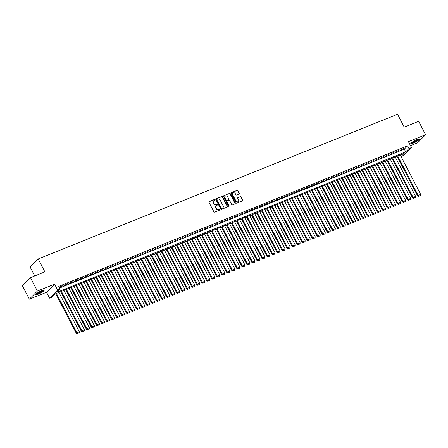 <?xml version="1.0" encoding="UTF-8"?>
<svg xmlns="http://www.w3.org/2000/svg" width="448" height="448" viewBox="0 0 448 448"><rect width="100%" height="100%" fill="white"/><g stroke="black" fill="none" stroke-linecap="round" stroke-linejoin="round"><path stroke-width="0.67" d="M214.95 199.702A0.42 0.364 44.8 0 0 214.418 199.472L209.182 201.583A0.605 0.521 44.8 0 0 208.964 202.306L213.875 211.781A0.605 0.521 44.8 0 0 214.637 212.111L219.873 210A0.42 0.364 44.8 0 0 219.492 209.266L218.814 209.535A1.926 1.663 44.8 0 1 216.367 208.488L215.953 207.698A1.926 1.663 44.8 0 1 216.658 205.38L217.336 205.106A0.42 0.364 44.8 0 0 216.955 204.366L216.278 204.641A1.926 1.663 44.8 0 1 213.825 203.594L213.416 202.804A1.926 1.663 44.8 0 1 214.122 200.486L214.799 200.211A0.42 0.364 44.8 0 0 214.95 199.702M214.771 200.222A0.42 0.364 44.8 0 0 214.2 199.69L208.964 201.802A0.605 0.521 44.8 0 0 208.936 201.813M219.845 210.011A0.42 0.364 44.8 0 0 219.274 209.485L218.814 209.535M217.308 205.117A0.42 0.364 44.8 0 0 216.737 204.585L216.278 204.641M416.752 139.692A4.788 0.84 152.6 0 0 410.805 143.606A4.788 0.84 152.6 0 0 413.358 143.108A4.788 0.84 152.6 0 0 419.3 139.199A4.788 0.84 152.6 0 0 416.752 139.692M41.591 290.78A4.788 0.84 152.6 0 0 35.65 294.694A4.788 0.84 152.6 0 0 38.198 294.202A4.788 0.84 152.6 0 0 44.145 290.287A4.788 0.84 152.6 0 0 41.591 290.78M239.114 194.012A0.605 0.521 44.8 0 0 239.333 193.29L237.955 190.63A0.605 0.521 44.8 0 0 237.188 190.305L231.375 192.646A0.605 0.521 44.8 0 0 231.157 193.368L236.068 202.843A0.605 0.521 44.8 0 0 236.835 203.174L242.648 200.827A0.605 0.521 44.8 0 0 242.866 200.105L241.203 196.896A0.605 0.521 44.8 0 0 240.436 196.566L237.95 197.568A0.605 0.521 44.8 0 0 237.726 198.29L238.554 199.886A1.613 1.394 44.8 0 1 235.917 200.945L232.686 194.706A1.613 1.394 44.8 0 1 235.318 193.648L235.861 194.69A0.605 0.521 44.8 0 0 236.622 195.014L239.114 194.012M59.606 287.98L404.309 149.156L407.568 145.874L408.957 148.551L411.466 147.543L403.424 155.646L401.078 156.593M30.442 277.659L37.391 291.066L29.35 299.169L22.4 285.762L30.442 277.659L44.873 271.846L38.203 258.978L397.55 114.257L404.219 127.126L418.65 121.313L425.6 134.719L408.408 141.646L411.466 147.543M29.35 299.169L46.536 292.247L54.583 284.144L37.391 291.066M54.583 284.144L57.641 290.041L60.15 289.033L56.89 292.314L405.698 151.838L408.957 148.551M407.568 145.874L58.761 286.35L60.15 289.033M222.634 196.801A0.605 0.521 44.8 0 0 221.866 196.47L216.054 198.811A0.605 0.521 44.8 0 0 215.835 199.539L220.746 209.014A0.605 0.521 44.8 0 0 221.514 209.339L227.326 206.998A0.605 0.521 44.8 0 0 227.545 206.276L222.634 196.801L222.415 197.019A0.605 0.521 44.8 0 0 221.648 196.689L215.835 199.035A0.605 0.521 44.8 0 0 215.813 199.046M223.714 195.731L229.527 193.385A0.605 0.521 44.8 0 1 230.294 193.715L235.206 203.19A0.605 0.521 44.8 0 1 234.987 203.913L232.495 204.915A0.605 0.521 44.8 0 1 231.734 204.59L229.74 200.749A0.605 0.521 44.8 0 0 228.973 200.418L227.326 201.085A0.605 0.521 44.8 0 0 227.102 201.807L229.18 205.806A0.42 0.364 44.8 0 1 228.491 206.086L223.496 196.454A0.605 0.521 44.8 0 1 223.714 195.731L229.527 193.385M410.497 145.667L417.558 142.828L425.6 134.719M59.31 287.409L62.451 285.818L59.226 287.246M67.474 283.797L63.918 285.555L67.474 283.797M72.492 281.775L68.936 283.534L72.492 281.775M77.51 279.754L73.954 281.512L77.51 279.754M82.527 277.732L78.971 279.49L82.527 277.732M87.545 275.71L83.994 277.469L87.545 275.71M92.568 273.689L89.012 275.447L92.568 273.689M97.586 271.667L94.03 273.426L97.586 271.667M102.603 269.646L99.047 271.404L102.603 269.646M107.621 267.624L104.07 269.382L107.621 267.624M112.644 265.602L109.088 267.366L112.644 265.602M117.662 263.581L114.106 265.345L117.662 263.581M122.679 261.559L119.123 263.323L122.679 261.559M127.697 259.538L124.141 261.302L127.697 259.538M132.714 257.516L129.164 259.28L132.714 257.516M137.738 255.494L134.182 257.258L137.738 255.494M142.755 253.478L139.199 255.237L142.755 253.478M147.773 251.457L144.217 253.215L147.773 251.457M152.79 249.435L149.24 251.194L152.79 249.435M157.814 247.414L154.258 249.172L157.814 247.414M162.831 245.392L159.275 247.15L162.831 245.392M167.849 243.37L164.293 245.129L167.849 243.37M172.866 241.349L169.31 243.107L172.866 241.349M177.884 239.327L174.334 241.086L177.884 239.327M182.907 237.306L179.351 239.064L182.907 237.306M187.925 235.284L184.369 237.042L187.925 235.284M192.942 233.262L189.386 235.021L192.942 233.262M197.96 231.241L194.41 233.005L197.96 231.241M202.983 229.219L199.427 230.983L202.983 229.219M208.001 227.198L204.445 228.962L208.001 227.198M213.018 225.176L209.462 226.94L213.018 225.176M218.036 223.154L214.48 224.918L218.036 223.154M223.054 221.133L219.503 222.897L223.054 221.133M228.077 219.117L224.521 220.875L228.077 219.117M233.094 217.095L229.538 218.854L233.094 217.095M238.112 215.074L234.556 216.832L238.112 215.074M243.13 213.052L239.579 214.81L243.13 213.052M248.153 211.03L244.597 212.789L248.153 211.03M253.17 209.009L249.614 210.767L253.17 209.009M258.188 206.987L254.632 208.746L258.188 206.987M263.206 204.966L259.65 206.724L263.206 204.966M268.223 202.944L264.673 204.702L268.223 202.944M273.246 200.922L269.69 202.681L273.246 200.922M278.264 198.901L274.708 200.665L278.264 198.901M283.282 196.879L279.726 198.643L283.282 196.879M288.299 194.858L284.749 196.622L288.299 194.858M293.322 192.836L289.766 194.6L293.322 192.836M298.34 190.814L294.784 192.578L298.34 190.814M303.358 188.793L299.802 190.557L303.358 188.793M308.375 186.777L304.819 188.535L308.375 186.777M313.393 184.755L309.842 186.514L313.393 184.755M318.416 182.734L314.86 184.492L318.416 182.734M323.434 180.712L319.878 182.47L323.434 180.712M328.451 178.69L324.895 180.449L328.451 178.69M333.469 176.669L329.918 178.427L333.469 176.669M338.492 174.647L334.936 176.406L338.492 174.647M343.51 172.626L339.954 174.384L343.51 172.626M348.527 170.604L344.971 172.362L348.527 170.604M353.545 168.582L349.989 170.341L353.545 168.582M358.562 166.561L355.012 168.325L358.562 166.561M363.586 164.539L360.03 166.303L363.586 164.539M368.603 162.518L365.047 164.282L368.603 162.518M373.621 160.496L370.065 162.26L373.621 160.496M378.638 158.474L375.088 160.238L378.638 158.474M383.662 156.453L380.106 158.217L383.662 156.453M388.679 154.437L385.123 156.195L388.679 154.437M393.697 152.415L390.141 154.174L393.697 152.415M398.714 150.394L395.158 152.152L398.714 150.394M400.182 150.13L403.732 148.372L400.182 150.13M38.203 258.978L30.156 267.081L34.742 275.929M401.044 156.531L404.174 153.373L55.367 293.849L52.108 297.136L49.599 298.15L57.641 290.041M46.536 292.247L49.599 298.15M404.309 149.156L405.698 151.838M213.522 200.928A1.926 1.663 44.8 0 0 213.203 203.022L213.416 202.804M216.059 204.859A1.926 1.663 44.8 0 1 213.612 203.812L213.203 203.022M216.059 205.822A1.926 1.663 44.8 0 0 215.74 207.917L215.953 207.698M218.596 209.754A1.926 1.663 44.8 0 1 216.149 208.706L215.74 207.917M227.349 206.987A0.605 0.521 44.8 0 0 227.326 206.494L222.415 197.019M216.978 199.332A0.42 0.364 44.8 0 0 216.826 199.842L221.138 208.158A0.42 0.364 44.8 0 0 221.67 208.387L222.387 208.096A1.926 1.663 44.8 0 0 223.087 205.778L220.142 200.094A1.926 1.663 44.8 0 0 217.694 199.046L216.978 199.332M216.759 199.55A0.42 0.364 44.8 0 0 216.608 200.06L216.826 199.842M222.768 207.878A1.926 1.663 44.8 0 1 222.169 208.32L221.452 208.606A0.42 0.364 44.8 0 1 220.92 208.376L216.608 200.06M235.01 203.902A0.605 0.521 44.8 0 0 234.987 203.409L230.076 193.934A0.605 0.521 44.8 0 0 229.309 193.609M227.08 201.314A0.605 0.521 44.8 0 0 226.89 202.026L228.962 206.03L229.18 205.806M228.995 206.326A0.42 0.364 44.8 0 0 228.962 206.03M227.674 196.762A1.613 1.394 44.8 0 0 225.036 197.82L226.178 200.015A0.605 0.521 44.8 0 0 226.94 200.346L228.592 199.679A0.605 0.521 44.8 0 0 228.81 198.957L227.674 196.762M225.109 196.269A1.613 1.394 44.8 0 0 224.818 198.038L225.036 197.82M228.62 199.668A0.605 0.521 44.8 0 1 228.374 199.898L226.727 200.564A0.605 0.521 44.8 0 1 225.96 200.239L224.818 198.038M232.758 193.161A1.613 1.394 44.8 0 0 232.467 194.93L232.686 194.706M238.263 201.65A1.613 1.394 44.8 0 1 235.698 201.163L232.467 194.93M242.67 200.816A0.605 0.521 44.8 0 0 242.648 200.323L240.985 197.114A0.605 0.521 44.8 0 0 240.218 196.784L237.731 197.786A0.605 0.521 44.8 0 0 237.703 197.798M239.137 194.001A0.605 0.521 44.8 0 0 239.114 193.508L237.737 190.848A0.605 0.521 44.8 0 0 236.97 190.523L231.157 192.864A0.605 0.521 44.8 0 0 231.129 192.875M55.754 293.692L76.317 333.362L76.86 332.814L56.437 293.418M58.946 292.41L79.369 331.806L79.19 332.819L77.218 333.743L79.19 332.819M77.437 333.525L76.86 332.814L79.369 331.806M77.218 333.743L76.317 333.362M43.366 290.214A4.144 0.728 -27.4 0 1 38.203 293.541A4.144 0.728 -27.4 0 1 36.036 294.011M36.445 293.658A3.836 0.672 152.6 0 0 38.175 293.16A3.836 0.672 152.6 0 0 42.834 290.343M35.728 294.37A4.754 0.834 152.6 0 0 37.99 293.759A4.754 0.834 152.6 0 0 43.837 290.164M410.883 143.282A4.754 0.834 152.6 0 0 415.218 141.714A4.754 0.834 152.6 0 0 418.992 139.076M418.522 139.126A4.144 0.728 -27.4 0 1 415.167 141.618A4.144 0.728 -27.4 0 1 411.191 142.923M411.606 142.565A3.836 0.672 152.6 0 0 414.999 141.299A3.836 0.672 152.6 0 0 417.995 139.255M60.771 291.67L81.334 331.341L81.878 330.792L61.46 291.396M63.969 290.388L84.386 329.784L84.213 330.798L82.236 331.722L84.213 330.798M82.454 331.503L81.878 330.792L84.386 329.784M82.236 331.722L81.334 331.341M65.794 289.654L86.352 329.319L86.895 328.77L66.478 289.374M68.986 288.366L89.41 327.762L89.23 328.776L87.254 329.7L89.23 328.776M87.472 329.482L86.895 328.77L89.41 327.762M87.254 329.7L86.352 329.319M70.812 287.633L91.375 327.298L91.918 326.749L71.495 287.353M74.004 286.345L94.427 325.741L94.248 326.754L92.271 327.678L94.248 326.754M92.49 327.46L91.918 326.749L94.427 325.741M92.271 327.678L91.375 327.298M75.83 285.611L96.393 325.276L96.936 324.733L76.513 285.331M79.022 284.323L99.445 323.719L99.266 324.733L97.294 325.657L99.266 324.733M97.513 325.438L96.936 324.733L99.445 323.719M97.294 325.657L96.393 325.276M80.847 283.59L101.41 323.254L101.954 322.711L81.53 283.315M84.045 282.302L104.462 321.698L104.283 322.711L102.312 323.635L104.283 322.711M102.53 323.417L101.954 322.711L104.462 321.698M102.312 323.635L101.41 323.254M85.865 281.568L106.428 321.233L106.971 320.69L86.554 281.294M89.062 280.28L109.48 319.676L109.306 320.69L107.33 321.619L109.306 320.69M107.548 321.395L106.971 320.69L109.48 319.676M107.33 321.619L106.428 321.233M90.888 279.546L111.446 319.211L111.994 318.668L91.571 279.272M94.08 278.258L114.503 317.654L114.324 318.668L112.347 319.598L114.324 318.668M112.566 319.374L111.994 318.668L114.503 317.654M112.347 319.598L111.446 319.211M95.906 277.525L116.469 317.195L117.012 316.646L96.589 277.25M99.098 276.237L119.521 315.633L119.342 316.646L117.37 317.576L119.342 316.646M117.583 317.358L117.012 316.646L119.521 315.633M117.37 317.576L116.469 317.195M100.923 275.503L121.486 315.174L122.03 314.625L101.606 275.229M104.115 274.215L124.538 313.611L124.359 314.625L122.388 315.554L124.359 314.625M122.606 315.336L122.03 314.625L124.538 313.611M122.388 315.554L121.486 315.174M105.941 273.482L126.504 313.152L127.047 312.603L106.63 273.207M109.138 272.194L129.556 311.59L129.382 312.603L127.406 313.533L129.382 312.603M127.624 313.314L127.047 312.603L129.556 311.59M127.406 313.533L126.504 313.152M110.964 271.46L131.522 311.13L132.065 310.582L111.647 271.186M114.156 270.172L134.579 309.568L134.4 310.582L132.423 311.511L134.4 310.582M132.642 311.293L132.065 310.582L134.579 309.568M132.423 311.511L131.522 311.13M115.982 269.438L136.545 309.109L137.088 308.56L116.665 269.164M119.174 268.15L139.597 307.552L139.418 308.56L137.441 309.49L139.418 308.56M137.659 309.271L137.088 308.56L139.597 307.552M137.441 309.49L136.545 309.109M120.999 267.417L141.562 307.087L142.106 306.538L121.682 267.142M124.191 266.134L144.614 305.53L144.435 306.538L142.464 307.468L144.435 306.538M142.677 307.25L142.106 306.538L144.614 305.53M142.464 307.468L141.562 307.087M126.017 265.395L146.58 305.066L147.123 304.517L126.7 265.121M129.214 264.113L149.632 303.509L149.453 304.522L147.482 305.446L149.453 304.522M147.7 305.228L147.123 304.517L149.632 303.509M147.482 305.446L146.58 305.066M131.034 263.374L151.598 303.044L152.141 302.495L131.723 263.099M134.232 262.091L154.65 301.487L154.476 302.501L152.499 303.425L154.476 302.501M152.718 303.206L152.141 302.495L154.65 301.487M152.499 303.425L151.598 303.044M136.058 261.352L156.615 301.022L157.164 300.474L136.741 261.078M139.25 260.07L159.673 299.466L159.494 300.479L157.517 301.403L159.494 300.479M157.735 301.185L157.164 300.474L159.673 299.466M157.517 301.403L156.615 301.022M141.075 259.33L161.638 299.001L162.182 298.452L141.758 259.056M144.267 258.048L164.69 297.444L164.511 298.458L162.54 299.382L164.511 298.458M162.753 299.163L162.182 298.452L164.69 297.444M162.54 299.382L161.638 299.001M146.093 257.314L166.656 296.979L167.199 296.43L146.776 257.034M149.285 256.026L169.708 295.422L169.529 296.436L167.558 297.36L169.529 296.436M167.776 297.142L167.199 296.43L169.708 295.422M167.558 297.36L166.656 296.979M151.11 255.293L171.674 294.958L172.217 294.409L151.799 255.013M154.308 254.005L174.726 293.401L174.546 294.414L172.575 295.338L174.546 294.414M172.794 295.12L172.217 294.409L174.726 293.401M172.575 295.338L171.674 294.958M156.134 253.271L176.691 292.936L177.234 292.387L156.817 252.991M159.326 251.983L179.749 291.379L179.57 292.393L177.593 293.317L179.57 292.393M177.811 293.098L177.234 292.387L179.749 291.379M177.593 293.317L176.691 292.936M161.151 251.25L181.714 290.914L182.258 290.371L161.834 250.97M164.343 249.962L184.766 289.358L184.587 290.371L182.61 291.295L184.587 290.371M182.829 291.077L182.258 290.371L184.766 289.358M182.61 291.295L181.714 290.914M166.169 249.228L186.732 288.893L187.275 288.35L166.852 248.954M169.361 247.94L189.784 287.336L189.605 288.35L187.634 289.274L189.605 288.35M187.846 289.055L187.275 288.35L189.784 287.336M187.634 289.274L186.732 288.893M171.186 247.206L191.75 286.871L192.293 286.328L171.87 246.932M174.384 245.918L194.802 285.314L194.622 286.328L192.651 287.258L194.622 286.328M192.87 287.034L192.293 286.328L194.802 285.314M192.651 287.258L191.75 286.871M176.204 245.185L196.767 284.855L197.31 284.306L176.893 244.91M179.402 243.897L199.819 283.293L199.646 284.306L197.669 285.236L199.646 284.306M197.887 285.012L197.31 284.306L199.819 283.293M197.669 285.236L196.767 284.855M181.227 243.163L201.785 282.834L202.334 282.285L181.91 242.889M184.419 241.875L204.842 281.271L204.663 282.285L202.686 283.214L204.663 282.285M202.905 282.996L202.334 282.285L204.842 281.271M202.686 283.214L201.785 282.834M186.245 241.142L206.808 280.812L207.351 280.263L186.928 240.867M189.437 239.854L209.86 279.25L209.681 280.263L207.71 281.193L209.681 280.263M207.922 280.974L207.351 280.263L209.86 279.25M207.71 281.193L206.808 280.812M191.262 239.12L211.826 278.79L212.369 278.242L191.946 238.846M194.454 237.832L214.878 277.228L214.698 278.242L212.727 279.171L214.698 278.242M212.946 278.953L212.369 278.242L214.878 277.228M212.727 279.171L211.826 278.79M196.28 237.098L216.843 276.769L217.386 276.22L196.969 236.824M199.478 235.81L219.895 275.212L219.716 276.22L217.745 277.15L219.716 276.22M217.963 276.931L217.386 276.22L219.895 275.212M217.745 277.15L216.843 276.769M201.303 235.077L221.861 274.747L222.404 274.198L201.986 234.802M204.495 233.794L224.918 273.19L224.739 274.198L222.762 275.128L224.739 274.198M222.981 274.91L222.404 274.198L224.918 273.19M222.762 275.128L221.861 274.747M206.321 233.055L226.884 272.726L227.427 272.177L207.004 232.781M209.513 231.773L229.936 271.169L229.757 272.182L227.78 273.106L229.757 272.182M227.998 272.888L227.427 272.177L229.936 271.169M227.78 273.106L226.884 272.726M211.338 231.034L231.902 270.704L232.445 270.155L212.022 230.759M214.53 229.751L234.954 269.147L234.774 270.161L232.803 271.085L234.774 270.161M233.016 270.866L232.445 270.155L234.954 269.147M232.803 271.085L231.902 270.704M216.356 229.012L236.919 268.682L237.462 268.134L217.039 228.738M219.554 227.73L239.971 267.126L239.792 268.139L237.821 269.063L239.792 268.139M238.039 268.845L237.462 268.134L239.971 267.126M237.821 269.063L236.919 268.682M221.374 226.99L241.937 266.661L242.48 266.112L222.062 226.716M224.571 225.708L244.989 265.104L244.815 266.118L242.838 267.042L244.815 266.118M243.057 266.823L242.48 266.112L244.989 265.104M242.838 267.042L241.937 266.661M226.397 224.974L246.954 264.639L247.503 264.09L227.08 224.694M229.589 223.686L250.012 263.082L249.833 264.096L247.856 265.02L249.833 264.096M248.074 264.802L247.503 264.09L250.012 263.082M247.856 265.02L246.954 264.639M231.414 222.953L251.978 262.618L252.521 262.069L232.098 222.673M234.606 221.665L255.03 261.061L254.85 262.074L252.879 262.998L254.85 262.074M253.092 262.78L252.521 262.069L255.03 261.061M252.879 262.998L251.978 262.618M236.432 220.931L256.995 260.596L257.538 260.047L237.115 220.651M239.624 219.643L260.047 259.039L259.868 260.053L257.897 260.977L259.868 260.053M258.115 260.758L257.538 260.047L260.047 259.039M257.897 260.977L256.995 260.596M241.45 218.91L262.013 258.574L262.556 258.031L242.138 218.63M244.647 217.622L265.065 257.018L264.886 258.031L262.914 258.955L264.886 258.031M263.133 258.737L262.556 258.031L265.065 257.018M262.914 258.955L262.013 258.574M246.473 216.888L267.03 256.553L267.574 256.01L247.156 216.614M249.665 215.6L270.088 254.996L269.909 256.01L267.932 256.934L269.909 256.01M268.15 256.715L267.574 256.01L270.088 254.996M267.932 256.934L267.03 256.553M251.49 214.866L272.054 254.531L272.597 253.988L252.174 214.592M254.682 213.578L275.106 252.974L274.926 253.988L272.95 254.918L274.926 253.988M273.168 254.694L272.597 253.988L275.106 252.974M272.95 254.918L272.054 254.531M256.508 212.845L277.071 252.515L277.614 251.966L257.191 212.57M259.7 211.557L280.123 250.953L279.944 251.966L277.973 252.896L279.944 251.966M278.186 252.672L277.614 251.966L280.123 250.953M277.973 252.896L277.071 252.515M261.526 210.823L282.089 250.494L282.632 249.945L262.209 210.549M264.723 209.535L285.141 248.931L284.962 249.945L282.99 250.874L284.962 249.945M283.209 250.656L282.632 249.945L285.141 248.931M282.99 250.874L282.089 250.494M266.543 208.802L287.106 248.472L287.65 247.923L267.232 208.527M269.741 207.514L290.158 246.91L289.985 247.923L288.008 248.853L289.985 247.923M288.226 248.634L287.65 247.923L290.158 246.91M288.008 248.853L287.106 248.472M271.566 206.78L292.124 246.45L292.673 245.902L272.25 206.506M274.758 205.492L295.182 244.888L295.002 245.902L293.026 246.831L295.002 245.902M293.244 246.613L292.673 245.902L295.182 244.888M293.026 246.831L292.124 246.45M276.584 204.758L297.147 244.429L297.69 243.88L277.267 204.484M279.776 203.47L300.199 242.866L300.02 243.88L298.049 244.81L300.02 243.88M298.262 244.591L297.69 243.88L300.199 242.866M298.049 244.81L297.147 244.429M281.602 202.737L302.165 242.407L302.708 241.858L282.285 202.462M284.794 201.449L305.217 240.85L305.038 241.858L303.066 242.788L305.038 241.858M303.285 242.57L302.708 241.858L305.217 240.85M303.066 242.788L302.165 242.407M286.619 200.715L307.182 240.386L307.726 239.837L287.308 200.441M289.817 199.433L310.234 238.829L310.055 239.842L308.084 240.766L310.055 239.842M308.302 240.548L307.726 239.837L310.234 238.829M308.084 240.766L307.182 240.386M291.642 198.694L312.2 238.364L312.743 237.815L292.326 198.419M294.834 197.411L315.258 236.807L315.078 237.821L313.102 238.745L315.078 237.821M313.32 238.526L312.743 237.815L315.258 236.807M313.102 238.745L312.2 238.364M296.66 196.672L317.223 236.342L317.766 235.794L297.343 196.398M299.852 195.39L320.275 234.786L320.096 235.799L318.119 236.723L320.096 235.799M318.338 236.505L317.766 235.794L320.275 234.786M318.119 236.723L317.223 236.342M301.678 194.65L322.241 234.321L322.784 233.772L302.361 194.376M304.87 193.368L325.293 232.764L325.114 233.778L323.142 234.702L325.114 233.778M323.355 234.483L322.784 233.772L325.293 232.764M323.142 234.702L322.241 234.321M306.695 192.629L327.258 232.299L327.802 231.75L307.378 192.354M309.893 191.346L330.31 230.742L330.131 231.756L328.16 232.68L330.131 231.756M328.378 232.462L327.802 231.75L330.31 230.742M328.16 232.68L327.258 232.299M311.713 190.613L332.276 230.278L332.819 229.729L312.402 190.333M314.91 189.325L335.328 228.721L335.154 229.734L333.178 230.658L335.154 229.734M333.396 230.44L332.819 229.729L335.328 228.721M333.178 230.658L332.276 230.278M316.736 188.591L337.294 228.256L337.842 227.707L317.419 188.311M319.928 187.303L340.351 226.699L340.172 227.713L338.195 228.637L340.172 227.713M338.414 228.418L337.842 227.707L340.351 226.699M338.195 228.637L337.294 228.256M321.754 186.57L342.317 226.234L342.86 225.691L322.437 186.29M324.946 185.282L345.369 224.678L345.19 225.691L343.218 226.615L345.19 225.691M343.431 226.397L342.86 225.691L345.369 224.678M343.218 226.615L342.317 226.234M326.771 184.548L347.334 224.213L347.878 223.67L327.454 184.274M329.963 183.26L350.386 222.656L350.207 223.67L348.236 224.594L350.207 223.67M348.454 224.375L347.878 223.67L350.386 222.656M348.236 224.594L347.334 224.213M331.789 182.526L352.352 222.191L352.895 221.648L332.478 182.252M334.986 181.238L355.404 220.634L355.225 221.648L353.254 222.572L355.225 221.648M353.472 222.354L352.895 221.648L355.404 220.634M353.254 222.572L352.352 222.191M336.812 180.505L357.37 220.17L357.913 219.626L337.495 180.23M340.004 179.217L360.422 218.613L360.248 219.626L358.271 220.556L360.248 219.626M358.49 220.332L357.913 219.626L360.422 218.613M358.271 220.556L357.37 220.17M341.83 178.483L362.393 218.154L362.936 217.605L342.513 178.209M345.022 177.195L365.445 216.591L365.266 217.605L363.289 218.534L365.266 217.605M363.507 218.316L362.936 217.605L365.445 216.591M363.289 218.534L362.393 218.154M346.847 176.462L367.41 216.132L367.954 215.583L347.53 176.187M350.039 175.174L370.462 214.57L370.283 215.583L368.312 216.513L370.283 215.583M368.525 216.294L367.954 215.583L370.462 214.57M368.312 216.513L367.41 216.132M351.865 174.44L372.428 214.11L372.971 213.562L352.548 174.166M355.062 173.152L375.48 212.548L375.301 213.562L373.33 214.491L375.301 213.562M373.548 214.273L372.971 213.562L375.48 212.548M373.33 214.491L372.428 214.11M356.882 172.418L377.446 212.089L377.989 211.54L357.571 172.144M360.08 171.13L380.498 210.526L380.324 211.54L378.347 212.47L380.324 211.54M378.566 212.251L377.989 211.54L380.498 210.526M378.347 212.47L377.446 212.089M361.906 170.397L382.463 210.067L383.006 209.518L362.589 170.122M365.098 169.109L385.521 208.51L385.342 209.518L383.365 210.448L385.342 209.518M383.583 210.23L383.006 209.518L385.521 208.51M383.365 210.448L382.463 210.067M366.923 168.375L387.486 208.046L388.03 207.497L367.606 168.101M370.115 167.093L390.538 206.489L390.359 207.497L388.388 208.426L390.359 207.497M388.601 208.208L388.03 207.497L390.538 206.489M388.388 208.426L387.486 208.046M371.941 166.354L392.504 206.024L393.047 205.475L372.624 166.079M375.133 165.071L395.556 204.467L395.377 205.481L393.406 206.405L395.377 205.481M393.624 206.186L393.047 205.475L395.556 204.467M393.406 206.405L392.504 206.024M376.958 164.332L397.522 204.002L398.065 203.454L377.647 164.058M380.156 163.05L400.574 202.446L400.394 203.459L398.423 204.383L400.394 203.459M398.642 204.165L398.065 203.454L400.574 202.446M398.423 204.383L397.522 204.002M381.982 162.31L402.539 201.981L403.082 201.432L382.665 162.036M385.174 161.028L405.591 200.424L405.418 201.438L403.441 202.362L405.418 201.438M403.659 202.143L403.082 201.432L405.591 200.424M403.441 202.362L402.539 201.981M386.999 160.289L407.562 199.959L408.106 199.41L387.682 160.014M390.191 159.006L410.614 198.402L410.435 199.416L408.458 200.34L410.435 199.416M408.677 200.122L408.106 199.41L410.614 198.402M408.458 200.34L407.562 199.959M392.017 158.273L412.58 197.938L413.123 197.389L392.7 157.993M395.209 156.985L415.632 196.381L415.453 197.394L413.482 198.318L415.453 197.394M413.694 198.1L413.123 197.389L415.632 196.381M413.482 198.318L412.58 197.938M397.034 156.251L417.598 195.916L418.141 195.367L397.718 155.971M400.232 154.963L420.65 194.359L420.47 195.373L418.499 196.297L420.47 195.373M418.718 196.078L418.141 195.367L420.65 194.359M418.499 196.297L417.598 195.916"/></g></svg>

